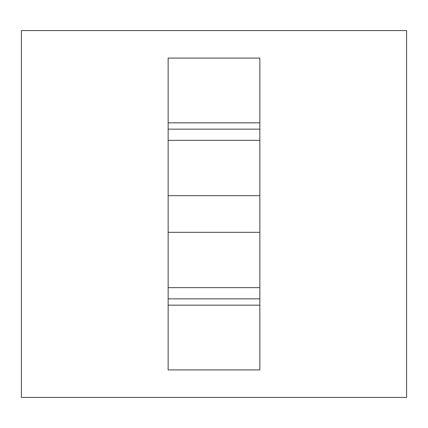 <?xml version="1.0" encoding="UTF-8"?>
<svg xmlns="http://www.w3.org/2000/svg" width="428" height="428" viewBox="0 0 428 428"><rect width="100%" height="100%" fill="white"/><g stroke="black" fill="none" stroke-linecap="round" stroke-linejoin="round"><path stroke-width="0.64" d="M406.6 30.57L21.4 30.57L21.4 397.43L406.6 397.43L406.6 30.57M168.145 122.836L259.855 122.836L259.855 58.085L168.145 58.085L168.145 369.915L259.855 369.915L259.855 305.164L168.145 305.164M168.145 298.846L259.855 298.846L259.855 305.164M168.145 287.648L259.855 287.648L259.855 298.846M168.145 232.318L259.855 232.318L259.855 287.648M168.145 195.682L259.855 195.682L259.855 232.318M168.145 140.352L259.855 140.352L259.855 195.682M168.145 129.154L259.855 129.154L259.855 140.352M259.855 122.836L259.855 129.154"/></g></svg>

